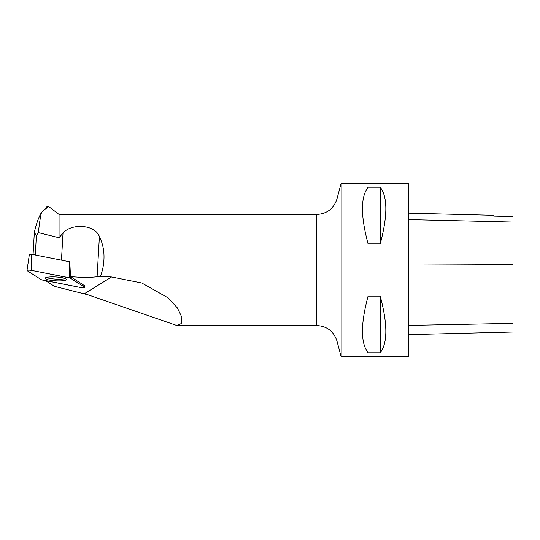 <?xml version="1.0" encoding="UTF-8"?>
<svg xmlns="http://www.w3.org/2000/svg" width="540" height="540" viewBox="0 0 540 540"><rect width="100%" height="100%" fill="white"/><g stroke="black" fill="none" stroke-linecap="round" stroke-linejoin="round"><path stroke-width="0.81" d="M29.437 254.414L31.489 254.273L69.835 261.826M84.47 287.111L70.281 278.066A2.754 0.493 -176.7 0 0 69.336 277.769L31.435 270.358A2.754 0.493 -176.7 0 0 28.573 270.142A2.754 0.493 -176.7 0 0 27 270.486A2.754 0.493 -176.7 0 0 27.122 270.655L41.31 279.7A2.754 0.493 -176.7 0 0 42.255 279.997L80.15 287.408A2.754 0.493 -176.7 0 0 83.059 287.618A2.754 0.493 -176.7 0 0 84.591 287.26A2.754 0.493 -176.7 0 0 84.47 287.111L84.422 285.437M49.734 276.966A10.665 1.917 -176.7 0 0 45.151 278.242A10.665 1.917 -176.7 0 0 50.747 280.287A10.665 1.917 -176.7 0 0 61.857 280.793A10.665 1.917 -176.7 0 0 66.44 279.47A10.665 1.917 -176.7 0 0 60.723 277.459A10.665 1.917 -176.7 0 0 49.734 276.966M316.832 214.454C327.024 213.84 333.734 208.683 336.953 198.997L336.953 341.003C333.734 331.317 327.024 326.16 316.832 325.546L316.832 214.454L59.063 214.454L59.063 237.769L38.421 232.639L36.403 235.656L34.351 232.362C36.275 223.864 38.671 217.188 41.54 212.335L47.284 207.286L46.926 205.983L46.791 208.346M38.421 232.639C39.245 224.087 40.284 217.316 41.54 212.335M35.282 255.015L36.403 235.656M34.351 232.362L33.068 254.583M59.063 237.769L63.018 233.078C71.503 223.088 94.959 224.411 99.407 236.608C104.261 246.537 105.28 257.668 102.458 270L100.602 276.325L111.557 276.966L141.791 283L168.23 297.932L177.424 307.976L181.879 317.331L181.366 323.487L176.965 325.539L88.189 294.881L54.499 286.349L45.542 280.638M59.063 214.454L50.024 207.59L46.926 205.983M99.407 236.608L97.092 276.75A27.77 4.988 3.3 0 1 70.47 276.548L69.863 262.778M84.544 285.707L70.47 276.548M97.092 276.75L100.602 276.325M341.165 183.215L341.165 356.785L408.854 356.785L408.854 183.215L341.165 183.215L336.953 198.997M368.071 243.864L380.221 243.864C387.7 215.831 387.7 196.958 380.221 187.245L368.071 187.245C360.585 196.958 360.585 215.831 368.071 243.864L368.071 187.245M368.071 352.755L380.221 352.755C387.7 343.042 387.7 324.169 380.221 296.136L368.071 296.136C360.585 324.169 360.585 343.042 368.071 352.755L368.071 296.136M408.854 213.179L493.736 215.312L493.736 216.128L513 216.56L513 332.019L408.854 334.638M380.221 243.864L380.221 187.245M380.221 352.755L380.221 296.136M65.327 278.559A10.496 1.883 3.3 0 1 55.89 279.099A10.496 1.883 3.3 0 1 46.366 277.466M41.31 279.7L80.15 287.408C83.025 287.759 84.463 287.658 84.463 287.105L70.281 278.066L31.442 270.358C28.566 270 27.128 270.101 27.122 270.655L41.31 279.7M69.863 262.832L70.281 278.066M31.489 254.273L31.435 270.358M69.336 277.769L69.39 261.684M111.557 276.966L84.267 293.794M513 323.345L408.854 325.384M513 264.647L408.854 265.059M513 222.055L408.854 219.611M63.018 233.078L61.459 260.138M84.537 285.512L84.591 287.26M29.383 254.34L27 270.486M316.832 325.546L176.965 325.546M336.953 341.003L341.165 356.785"/></g></svg>
